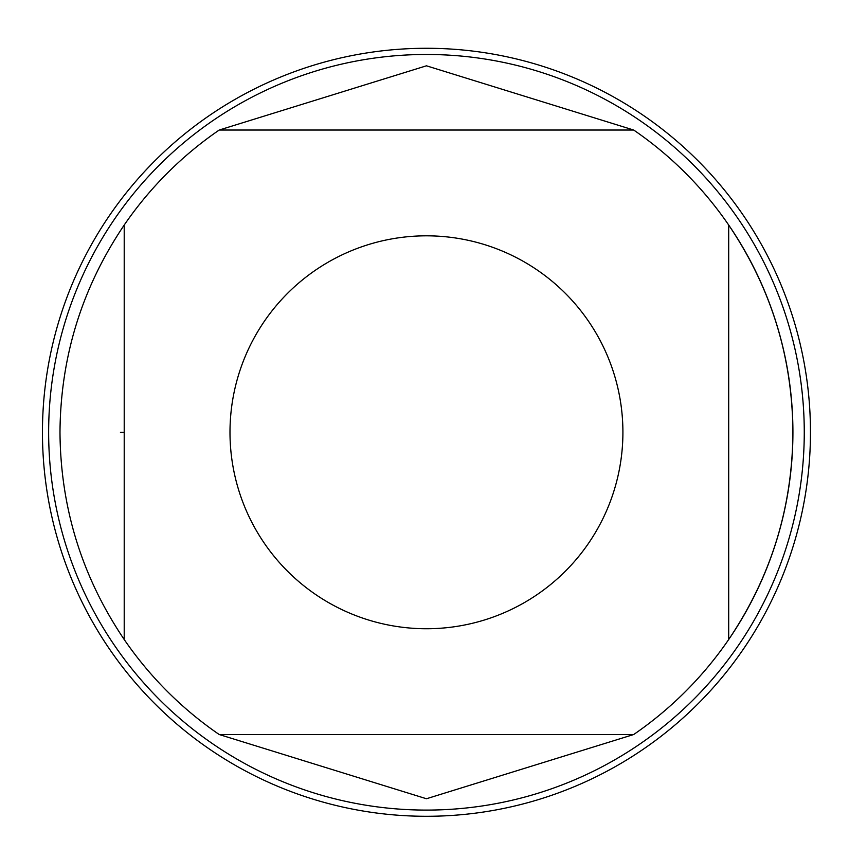 <?xml version="1.0" encoding="UTF-8"?>
<svg xmlns="http://www.w3.org/2000/svg" width="849" height="849" viewBox="0 0 849 849"><rect width="100%" height="100%" fill="white"/><g stroke="black" fill="none" stroke-linecap="round" stroke-linejoin="round"><path stroke-width="1.27" d="M219.212 130.035L633.694 130.035A366.471 366.471 0 0 1 728.697 225.038L728.697 639.52A366.471 366.471 0 0 1 633.694 734.523L219.212 734.523A366.471 366.471 0 0 1 124.209 639.52L124.209 225.038A366.471 366.471 0 0 1 219.212 130.035L426.453 65.808L633.694 130.035M315.35 594.311A196.459 196.459 0 0 1 334.888 258.467A196.459 196.459 0 0 1 622.911 432.279A196.459 196.459 0 0 1 315.35 594.311M728.697 225.038A366.471 366.471 0 0 1 728.697 639.52C770.956 576.906 792.372 507.819 792.924 432.279C792.372 356.739 770.956 287.652 728.697 225.038M426.453 54.474A377.805 377.805 0 0 1 753.647 621.181A377.805 377.805 0 0 1 99.259 621.181A377.805 377.805 0 0 1 426.453 54.474A377.805 377.805 0 0 1 753.647 621.181A377.805 377.805 0 0 1 99.259 621.181A377.805 377.805 0 0 1 426.453 54.474M124.209 225.038C81.95 287.652 60.544 356.739 59.982 432.279C60.544 507.819 81.95 576.906 124.209 639.52M219.212 734.523L426.453 798.75L633.694 734.523M426.453 48.276A384.003 384.003 0 0 1 759.017 624.28A384.003 384.003 0 0 1 93.899 624.28A384.003 384.003 0 0 1 426.453 48.276A384.003 384.003 0 0 1 759.017 624.28A384.003 384.003 0 0 1 93.899 624.28A384.003 384.003 0 0 1 426.453 48.276M124.209 432.279L120.431 432.279L124.209 432.279"/></g></svg>
